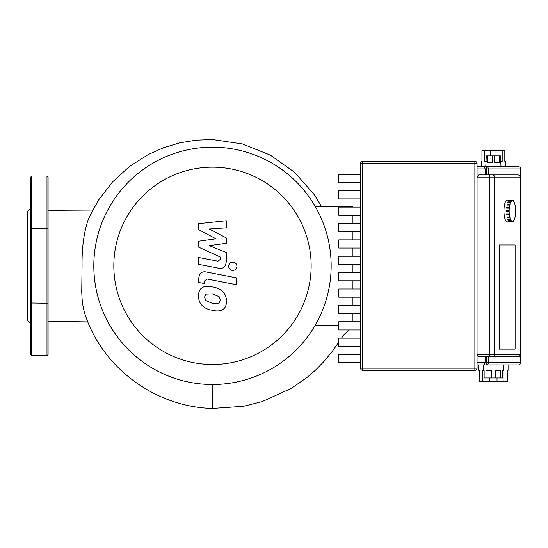 <?xml version="1.0" encoding="UTF-8"?>
<svg xmlns="http://www.w3.org/2000/svg" width="548" height="548" viewBox="0 0 548 548"><rect width="100%" height="100%" fill="white"/><g stroke="black" fill="none" stroke-linecap="round" stroke-linejoin="round"><path stroke-width="0.82" d="M220.392 300.14L219.179 303.133L212.514 303.421L205.795 300.53L204.582 297.071L205.795 294.132L212.514 293.851L219.179 296.735L220.392 300.14M212.514 286.981C217.261 287.7 220.823 289.433 223.2 292.173C225.228 294.214 226.351 297.269 226.584 301.345C226.351 305.346 225.228 307.983 223.2 309.25C220.823 311.072 217.261 311.422 212.514 310.298C207.719 309.565 204.137 307.832 201.774 305.092C199.746 303.03 198.623 299.955 198.39 295.865C198.623 291.885 199.746 289.269 201.774 288.015C204.137 286.186 207.719 285.844 212.514 286.981M206.589 272.055L236.366 277.843L236.366 284.713L207.014 279.007L204.527 280.96L204.527 283.604L198.705 282.473L198.705 278.562C199.376 273.185 202.006 271.013 206.589 272.055M232.784 270.472C230.242 270.233 228.852 268.842 228.619 266.301C228.852 263.759 230.242 262.369 232.784 262.136C235.332 262.369 236.722 263.759 236.955 266.301C236.722 268.842 235.332 270.233 232.784 270.472M216.001 238.791L198.705 229.667L198.705 223.659L226.269 220.755L226.269 227.845L209.233 228.982L226.269 237.894L226.269 243.271L209.233 245.614L226.269 252.498L226.283 261.608C225.639 266.992 223.022 269.171 218.433 268.15L198.691 264.362L198.691 257.492L217.974 261.197L220.454 259.238L220.454 257.101L198.705 247.203L198.705 241.195L216.001 238.791M517.874 356.748A2.178 2.178 0 0 0 520.052 354.57L519.956 354.57A2.178 2.082 90 0 1 517.874 356.748L492.494 356.748A2.178 2.082 -90 0 0 494.57 354.57L489.371 354.57L489.371 356.748L492.494 356.748M520.052 177.1A2.178 2.178 0 0 0 517.874 174.922L478.685 174.922L477.055 177.1L520.052 177.1L520.052 354.57M496.009 155.872L496.009 150.426L504.818 150.426L504.818 161.318L505.359 161.318L505.359 166.756L518.422 166.756A2.178 2.178 90 0 1 520.6 168.935A2.178 2.178 0 0 0 518.422 166.756A2.178 2.178 90 0 1 520.6 168.935L520.6 362.735A2.178 2.178 90 0 1 518.422 364.913A2.178 2.178 0 0 0 520.6 362.735L520.6 362.735A2.178 2.178 90 0 1 518.422 364.913L508.078 364.913L508.078 370.352L507.537 370.352L507.537 381.244L497.029 381.244L497.029 377.976M502.187 150.426L502.187 161.318L500.461 161.318M496.009 150.426L490.761 150.426L490.761 155.872M486.309 161.318L484.576 161.318L484.576 150.426L481.952 150.426L481.952 161.318L481.404 161.318L481.404 166.756M499.372 155.872L499.372 162.407L494.474 162.407L494.474 155.872L500.461 155.872L501.002 166.756L484.131 166.756L485.22 168.935L485.22 174.922M494.474 155.872L492.296 155.872L492.296 162.407L487.391 162.407L487.391 155.872L486.309 155.872L485.761 166.756M489.741 377.976L489.741 381.244L479.226 381.244L479.226 370.352L478.685 370.352L478.685 364.913M482.87 381.244L482.87 370.352L483.583 370.352L483.583 364.913M489.741 381.244L497.029 381.244M483.583 370.352L484.131 370.352L484.131 377.976L485.966 377.976L485.966 370.352L491.542 370.352L491.542 377.976L495.221 377.976L495.221 370.352L500.797 370.352L500.797 377.976L502.639 377.976L502.639 370.352L503.893 370.352L503.893 381.244M503.18 370.352L503.18 364.913L486.329 364.913L518.422 364.913M491.542 377.976L485.966 377.976M500.797 377.976L495.221 377.976M487.391 155.872L492.296 155.872M484.576 150.426L490.761 150.426M499.413 244.929L515.113 244.929L515.113 349.124L499.413 349.124L499.413 244.929L515.113 244.929L515.113 349.124L499.413 349.124L499.413 244.929M360.557 174.326L338.78 174.326L338.78 182.518L360.557 182.518M360.557 190.711L338.78 190.711L338.78 198.903L360.557 198.903M360.557 207.096L338.78 207.096L338.78 215.289L360.557 215.289M360.557 223.474L338.78 223.474L338.78 231.667L360.557 231.667M360.557 239.86L338.78 239.86L338.78 248.052L360.557 248.052M360.557 256.245L338.78 256.245L338.78 264.437L360.557 264.437M360.557 272.623L338.78 272.623L338.78 280.816L360.557 280.816M360.557 289.008L338.78 289.008L338.78 297.201L360.557 297.201M360.557 305.394L338.78 305.394L338.78 313.586L360.557 313.586M360.557 321.772L338.78 321.772L338.78 329.965L360.557 329.965M360.557 338.157L338.78 338.157L338.78 346.35L360.557 346.35M360.557 354.542L338.78 354.542L338.78 362.735L360.557 362.735M477.055 163.496A2.178 2.178 0 0 0 474.876 161.318L362.735 161.318A2.178 2.178 0 0 0 360.557 163.496L360.557 368.174A2.178 2.178 0 0 0 362.735 370.352L474.876 370.352A2.178 2.178 0 0 0 477.055 368.174L477.055 163.496L474.876 163.496L474.876 370.352M477.055 364.913L484.131 364.913L485.22 362.735L477.055 362.735M518.422 166.756L486.329 166.756L486.329 168.935L488.412 168.935A2.178 2.082 -90 0 0 486.329 166.756M484.131 166.756L477.055 166.756M484.131 364.913L486.329 364.913A2.178 2.082 -90 0 0 488.412 362.735L486.329 362.735L486.329 364.913M489.371 356.748L478.685 356.748L477.055 354.57L489.371 354.57L489.371 174.922L507.434 174.922M485.22 356.748L485.22 362.735L486.329 362.735L486.329 356.748M509.948 221.892A10.885 3.226 -90 0 1 509.784 221.906L507.188 221.906A10.885 3.226 -90 0 1 503.961 211.014A10.885 3.226 -90 0 1 507.188 200.13L509.784 200.13A10.885 3.226 -90 0 1 509.948 200.143M509.784 221.906A10.885 3.226 -90 0 1 509.626 221.892L512.222 221.892A10.885 3.226 -90 0 1 511.544 221.529L508.941 221.529A10.885 3.226 -90 0 1 508.64 221.186L511.236 221.186A10.885 3.226 -90 0 1 510.62 220.132L508.023 220.132A10.885 3.226 -90 0 1 507.763 219.495L510.359 219.495A10.885 3.226 -90 0 1 509.873 217.851L507.27 217.851A10.885 3.226 -90 0 1 507.085 216.967L509.681 216.967A10.885 3.226 -90 0 1 509.366 214.891L506.77 214.891A10.885 3.226 -90 0 1 506.667 213.857L509.27 213.857A10.885 3.226 -90 0 1 509.161 211.562L506.564 211.562A10.885 3.226 -90 0 1 506.564 210.473L509.161 210.473A10.885 3.226 -90 0 1 509.27 208.172L506.667 208.172A10.885 3.226 -90 0 1 506.77 207.137L509.366 207.137A10.885 3.226 -90 0 1 509.681 205.068L507.085 205.068A10.885 3.226 -90 0 1 507.27 204.185L509.873 204.185A10.885 3.226 -90 0 1 510.359 202.541L507.763 202.541A10.885 3.226 -90 0 1 508.023 201.897L510.62 201.897A10.885 3.226 -90 0 1 511.236 200.842L508.64 200.842A10.885 3.226 -90 0 1 508.941 200.506L511.544 200.506A10.885 3.226 -90 0 1 512.222 200.143L509.626 200.143A10.885 3.226 -90 0 1 509.784 200.13M509.366 207.137L509.27 208.172M506.838 208.172L506.77 207.137M509.517 207.302L506.921 207.302M509.873 204.185L509.681 205.068M507.277 205.068L507.27 204.185M509.996 204.493L507.4 204.493M510.62 201.897L510.359 202.541M508.03 202.541L508.023 201.897M510.715 202.328L508.112 202.328M511.544 200.506L511.592 201.013L511.284 201.349L511.236 200.842M511.592 201.013L511.25 201.013M512.222 200.671L512.222 200.143L512.544 200.671M513.195 200.842L513.49 201.349L513.229 200.506A10.885 3.226 -90 0 0 512.544 200.143M514.147 202.541L514.154 201.897A10.885 3.226 -90 0 0 513.538 200.842M514.894 205.068L514.901 204.185A10.885 3.226 -90 0 0 514.414 202.541M515.339 208.172L515.401 207.137A10.885 3.226 -90 0 0 515.093 205.068M515.613 210.473L515.613 210.473A10.885 3.226 -90 0 0 515.504 208.172M515.456 211.562L515.456 210.473M512.544 221.358L512.544 221.892A10.885 3.226 -90 0 0 513.229 221.529L513.181 221.022L513.49 220.686L513.538 221.186A10.885 3.226 -90 0 0 514.154 220.132L514.414 219.495A10.885 3.226 -90 0 0 514.901 217.851L515.093 216.967A10.885 3.226 -90 0 0 515.401 214.891L515.339 213.857M513.538 221.186L513.195 221.186M512.544 221.892L512.222 221.358M511.236 221.186L511.284 220.686L511.592 221.022L511.544 221.529M511.592 221.022L511.25 221.022M508.941 221.529L508.976 221.186M510.359 219.495L510.62 220.132M510.715 219.707L508.03 219.495M508.023 220.132L508.112 219.707M509.681 216.967L509.873 217.851M509.996 217.535L507.4 217.535L507.277 216.967M509.27 213.857L509.366 214.891M509.517 214.727L506.921 214.727L506.838 213.857M515.613 211.562A10.885 3.226 -90 0 1 515.504 213.857M509.161 210.473L509.161 211.562M506.722 211.562L506.722 210.473M212.487 147.159A118.676 118.676 0 0 0 93.811 265.835A118.676 118.676 0 0 0 212.487 384.511A118.676 118.676 0 0 0 331.156 265.835A118.676 118.676 0 0 0 212.487 147.159M212.487 167.167A98.667 98.667 0 0 1 311.154 265.835A98.667 98.667 0 0 1 212.487 364.502A98.667 98.667 0 0 1 113.82 265.835A98.667 98.667 0 0 1 212.487 167.167M352.933 207.096L352.933 206.5L315.258 206.5A118.676 118.676 0 0 0 128.575 181.922A118.676 118.676 0 0 0 128.575 349.747A118.676 118.676 0 0 0 315.258 325.17L338.78 325.17M352.933 321.772L352.933 313.586M352.933 305.394L352.933 297.201M352.933 289.008L352.933 280.816M352.933 272.623L352.933 264.437M352.933 256.245L352.933 248.052M352.933 239.86L352.933 231.667M352.933 223.474L352.933 215.289M30.667 354.57L31.757 355.659L31.757 176.011L30.667 177.1L30.667 228.653L46.998 228.413L46.998 303.256L30.667 303.017L30.667 354.57L30.667 323.752M30.667 208.13L27.4 211.398L27.4 320.272L30.667 323.539M48.087 303.017L46.998 303.256L46.998 355.659L48.087 354.57L48.087 228.653L46.998 228.413L46.998 176.011L48.087 177.1L48.087 207.918M48.087 228.653L48.087 177.1M48.087 323.752L48.087 354.57M30.667 177.1L30.667 304.154M321.491 206.5L314.456 194.91L294.797 172.428L270.342 155.118L242.415 143.932L212.487 139.541L195.944 140.158L179.545 142.891L163.557 147.707L148.227 154.536L129.26 166.647L112.511 181.943L98.558 200.054L90.235 215.193L87.947 220.392C83.776 233.263 81.81 248.415 82.063 265.835L81.734 291.529C82.063 298.687 82.049 303.743 84.68 313.209C101.229 366.331 154.132 407.068 212.487 408.459L243.634 406.287L262.054 401.636L290.817 388.635L306.784 377.661L315.621 370.023L323.82 361.639L331.691 352.145L338.78 342.226M87.858 321.895L48.087 321.395L87.858 321.895M212.487 384.511L212.487 408.459M341.459 338.157L344.569 334.033L349.288 329.965M474.876 161.318L474.876 163.496L362.735 163.496L362.735 161.318M360.557 163.496L362.735 163.496L362.735 368.174L360.557 368.174M477.055 368.174L362.735 368.174L362.735 370.352M477.055 168.935L486.329 168.935L486.329 174.922M488.412 174.922L488.412 168.935L520.6 168.935L520.6 362.735L488.412 362.735L488.412 356.748M517.874 174.922A2.178 2.082 90 0 1 519.956 177.1L519.956 354.57L494.57 354.57L494.57 177.1A2.178 2.082 90 0 0 492.494 174.922M31.757 355.659L46.998 355.659M31.757 176.011L46.998 176.011M48.087 210.329L92.77 210.062"/></g></svg>
